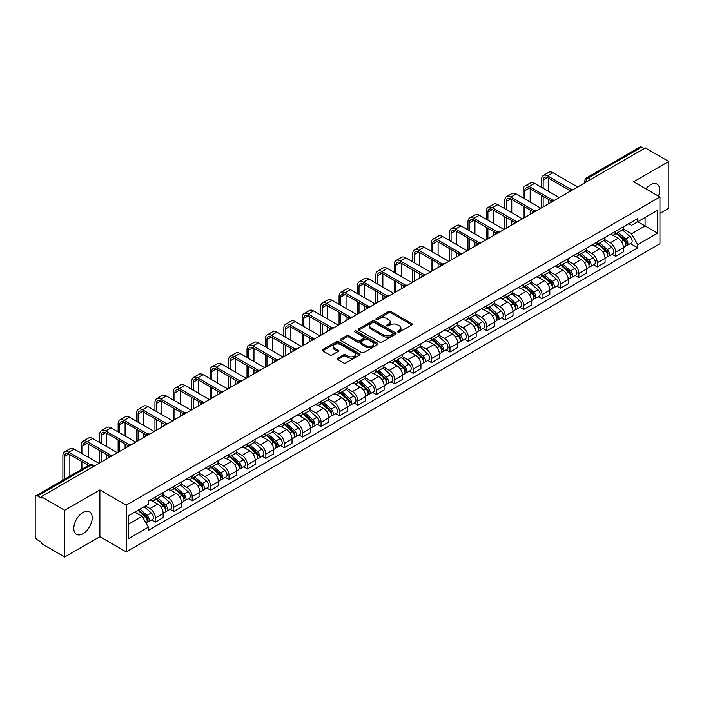 <?xml version="1.0" encoding="UTF-8"?>
<svg xmlns="http://www.w3.org/2000/svg" width="704" height="704" viewBox="0 0 704 704"><rect width="100%" height="100%" fill="white"/><g stroke="black" fill="none" stroke-linecap="round" stroke-linejoin="round"><path stroke-width="1.06" d="M397.83 331.998A1.144 0.66 0 0 0 399.45 331.998L411.761 324.896A1.637 0.942 0 0 0 412.245 324.227A1.637 0.942 0 0 0 411.761 323.558L390.905 311.511A1.637 0.942 0 0 0 388.59 311.511L376.279 318.622A1.144 0.66 0 0 0 375.945 319.088A1.144 0.66 0 0 0 376.279 319.554A1.144 0.66 0 0 0 377.898 319.554L379.491 318.639A5.245 3.027 0 0 1 386.91 318.639L388.652 319.642A5.245 3.027 0 0 1 390.183 321.781A5.245 3.027 0 0 1 388.652 323.919L387.059 324.843A1.144 0.66 0 0 0 386.716 325.31A1.144 0.66 0 0 0 387.059 325.776A1.144 0.66 0 0 0 388.678 325.776L390.271 324.861A5.245 3.027 0 0 1 397.681 324.861L399.423 325.864A5.245 3.027 0 0 1 400.954 328.002A5.245 3.027 0 0 1 399.423 330.141L397.83 331.065A1.144 0.66 0 0 0 397.496 331.531A1.144 0.66 0 0 0 397.83 331.998L397.83 331.065M83.002 533.694A13.024 7.515 120 0 0 91.511 522.218A13.024 7.515 120 0 0 89.514 511.782A13.024 7.515 120 0 0 83.002 512.433A13.024 7.515 120 0 0 74.501 523.899A13.024 7.515 120 0 0 76.49 534.336A13.024 7.515 120 0 0 83.002 533.694M658.478 196.134A13.024 7.515 120 0 0 657.017 184.14A13.024 7.515 120 0 0 650.505 184.782A13.024 7.515 120 0 0 645.902 188.874M337.726 358.204A1.637 0.942 0 0 0 337.251 358.873A1.637 0.942 0 0 0 337.726 359.542L343.578 362.921A1.637 0.942 0 0 0 345.893 362.921L359.568 355.027A1.637 0.942 0 0 0 360.052 354.358A1.637 0.942 0 0 0 359.568 353.69L338.712 341.651A1.637 0.942 0 0 0 336.398 341.651L322.722 349.545A1.637 0.942 0 0 0 322.247 350.214A1.637 0.942 0 0 0 322.722 350.882L329.789 354.957A1.637 0.942 0 0 0 332.112 354.957L337.964 351.578A1.637 0.942 0 0 0 338.439 350.909A1.637 0.942 0 0 0 337.964 350.24L334.453 348.216A4.382 2.534 0 0 1 333.168 346.43A4.382 2.534 0 0 1 335.878 344.089A4.382 2.534 0 0 1 340.657 344.643L354.385 352.572A4.382 2.534 0 0 1 355.67 354.358A4.382 2.534 0 0 1 352.959 356.69A4.382 2.534 0 0 1 348.181 356.145L345.893 354.825A1.637 0.942 0 0 0 343.578 354.825L337.726 358.204L337.726 359.542M126.201 505.138L99.88 489.94L64.706 510.25L41.219 496.69L645.313 147.919L668.8 161.48L633.626 181.79L659.947 196.979L126.201 505.138L126.201 551.883L659.947 243.734L659.947 196.979M379.614 342.118A1.637 0.942 0 0 0 381.929 342.118L395.604 334.224A1.637 0.942 0 0 0 396.079 333.555A1.637 0.942 0 0 0 395.604 332.886L374.748 320.848A1.637 0.942 0 0 0 372.425 320.848L358.758 328.742A1.637 0.942 0 0 0 358.274 329.41A1.637 0.942 0 0 0 358.758 330.079L379.614 342.118M355.221 332.244A1.144 0.66 0 0 1 356.382 332.411L356.382 331.047L377.582 343.288A1.637 0.942 0 0 1 378.066 343.957A1.637 0.942 0 0 1 377.582 344.626L363.915 352.519A1.637 0.942 0 0 1 361.592 352.519L340.745 340.481L340.745 339.143A1.637 0.942 0 0 0 340.261 339.812A1.637 0.942 0 0 0 340.745 340.481M340.745 339.143L346.588 335.764A1.637 0.942 0 0 1 348.911 335.764L357.368 340.648A1.637 0.942 0 0 0 359.682 340.648L363.563 338.404A1.637 0.942 0 0 0 364.047 337.735A1.637 0.942 0 0 0 363.563 337.066L354.763 331.98A1.144 0.66 0 0 1 354.42 331.514A1.144 0.66 0 0 1 355.133 330.906A1.144 0.66 0 0 1 356.382 331.047M64.706 510.25L64.706 556.996L41.219 543.435L41.219 542.071L37.558 539.959A3.335 1.927 -120 0 1 35.2 535.876L35.2 497.297A3.335 1.927 -120 0 1 35.895 495.774L89.364 464.904A3.335 1.927 60 0 1 91.027 465.071L37.558 495.942A3.335 1.927 -120 0 0 35.895 495.774M659.947 213.338L668.8 208.226L668.8 161.48M64.706 556.996L99.88 536.686L126.201 551.883M41.219 496.69L41.219 498.054L37.558 495.942M590.665 179.467L588.183 178.042A3.335 1.927 60 0 0 586.511 177.874L639.98 147.004A3.335 1.927 60 0 1 641.652 147.171L588.183 178.042A3.335 1.927 120 0 0 585.825 182.125L585.825 182.266M644.134 148.597L641.652 147.171M615.683 231.264A7.682 4.435 60 0 1 614.099 234.705L621.887 230.208A7.682 4.435 -120 0 0 623.471 226.767M604.63 239.527L610.254 242.774A7.682 4.435 60 0 1 615.683 252.182L623.471 247.685A7.682 4.435 -120 0 0 618.042 238.278L612.471 235.057M623.471 247.685L623.471 251.838L615.683 256.335L611.952 254.179M614.099 234.705A7.682 4.435 60 0 1 610.315 234.362M615.683 252.182L615.683 256.335M597.274 241.894A7.682 4.435 60 0 1 595.681 245.335L603.469 240.838A7.682 4.435 -120 0 0 605.062 237.398M593.534 264.81L597.274 266.966L605.062 262.469L605.062 258.315A7.682 4.435 -120 0 0 599.632 248.908L594.053 245.687M595.681 245.335A7.682 4.435 60 0 1 591.906 244.992M586.212 250.158L591.844 253.405A7.682 4.435 60 0 1 597.274 262.812L597.274 266.966M578.855 252.525A7.682 4.435 60 0 1 577.271 255.966L585.059 251.469A7.682 4.435 -120 0 0 586.652 248.028M575.124 275.44L578.855 277.596L586.652 273.099L586.652 268.946A7.682 4.435 -120 0 0 581.222 259.538L575.643 256.318M577.271 255.966A7.682 4.435 60 0 1 573.487 255.622M567.802 260.788L573.426 264.035A7.682 4.435 60 0 1 578.855 273.442L578.855 277.596M560.446 263.155A7.682 4.435 60 0 1 558.853 266.596L566.65 262.099A7.682 4.435 -120 0 0 568.234 258.658M556.714 286.07L560.446 288.226L568.234 283.73L568.234 279.576A7.682 4.435 -120 0 0 562.804 270.169L557.234 266.957M558.853 266.596A7.682 4.435 60 0 1 555.078 266.253M549.393 271.418L555.016 274.666A7.682 4.435 60 0 1 560.446 284.073L560.446 288.226M542.036 273.786A7.682 4.435 60 0 1 540.443 277.226L548.231 272.73A7.682 4.435 -120 0 0 549.824 269.289M538.296 296.701L542.036 298.857L549.824 294.36L549.824 290.206A7.682 4.435 -120 0 0 544.394 280.799L538.815 277.587M540.443 277.226A7.682 4.435 60 0 1 536.659 276.883M530.974 282.049L536.606 285.296A7.682 4.435 60 0 1 542.036 294.703L542.036 298.857M523.618 284.416A7.682 4.435 60 0 1 522.034 287.857L529.822 283.36A7.682 4.435 -120 0 0 531.406 279.919M519.886 307.331L523.618 309.496L531.406 304.99L531.406 300.837A7.682 4.435 -120 0 0 525.976 291.43L520.406 288.218M522.034 287.857A7.682 4.435 60 0 1 518.25 287.514M512.565 292.679L518.188 295.926A7.682 4.435 60 0 1 523.618 305.334L523.618 309.496M505.208 295.046A7.682 4.435 60 0 1 503.615 298.487L511.403 293.99A7.682 4.435 -120 0 0 512.996 290.55M501.468 317.97L505.208 320.126L512.996 315.621L512.996 311.467A7.682 4.435 -120 0 0 507.566 302.06L501.987 298.848M503.615 298.487A7.682 4.435 60 0 1 499.84 298.144M494.146 303.31L499.778 306.566A7.682 4.435 60 0 1 505.208 315.964L505.208 320.126M486.79 305.677A7.682 4.435 60 0 1 485.206 309.126L492.994 304.621A7.682 4.435 -120 0 0 494.586 301.18M483.058 328.601L486.79 330.757L494.586 326.26L494.586 322.098A7.682 4.435 -120 0 0 489.157 312.69L483.578 309.478M485.206 309.126A7.682 4.435 60 0 1 481.422 308.774M475.737 313.94L481.36 317.196A7.682 4.435 60 0 1 486.79 326.594L486.79 330.757M468.38 316.307A7.682 4.435 60 0 1 466.787 319.757L474.584 315.251A7.682 4.435 -120 0 0 476.168 311.81M464.649 339.231L468.38 341.387L476.168 336.89L476.168 332.728A7.682 4.435 -120 0 0 470.738 323.33L465.168 320.109M466.787 319.757A7.682 4.435 60 0 1 463.012 319.405M457.327 324.57L462.95 327.826A7.682 4.435 60 0 1 468.38 337.225L468.38 341.387M449.97 326.938A7.682 4.435 60 0 1 448.378 330.387L456.166 325.89A7.682 4.435 -120 0 0 457.758 322.441M446.23 349.862L449.97 352.018L457.758 347.521L457.758 343.358A7.682 4.435 -120 0 0 452.329 333.96L446.75 330.739M448.378 330.387A7.682 4.435 60 0 1 444.594 330.035M438.909 335.21L444.541 338.457A7.682 4.435 60 0 1 449.97 347.855L449.97 352.018M431.552 337.568A7.682 4.435 60 0 1 429.968 341.018L437.756 336.521A7.682 4.435 -120 0 0 439.34 333.071M427.821 360.492L431.552 362.648L439.34 358.151L439.34 353.989A7.682 4.435 -120 0 0 433.91 344.59L428.34 341.37M429.968 341.018A7.682 4.435 60 0 1 426.184 340.666M420.499 345.84L426.122 349.087A7.682 4.435 60 0 1 431.552 358.486L431.552 362.648M413.142 348.198A7.682 4.435 60 0 1 411.55 351.648L419.338 347.151A7.682 4.435 -120 0 0 420.93 343.702M409.402 371.122L413.142 373.278L420.93 368.782L420.93 364.619A7.682 4.435 -120 0 0 415.501 355.221L409.922 352M411.55 351.648A7.682 4.435 60 0 1 407.774 351.296M402.081 356.47L407.713 359.718A7.682 4.435 60 0 1 413.142 369.116L413.142 373.278M394.724 358.829A7.682 4.435 60 0 1 393.14 362.278L400.928 357.782A7.682 4.435 -120 0 0 402.521 354.332M390.993 381.753L394.724 383.909L402.521 379.412L402.521 375.25A7.682 4.435 -120 0 0 397.091 365.851L391.512 362.63M393.14 362.278A7.682 4.435 60 0 1 389.356 361.926M383.671 367.101L389.294 370.348A7.682 4.435 60 0 1 394.724 379.746L394.724 383.909M376.314 369.459A7.682 4.435 60 0 1 374.722 372.909L382.518 368.412A7.682 4.435 -120 0 0 384.102 364.962M372.583 392.383L376.314 394.539L384.102 390.042L384.102 385.88A7.682 4.435 -120 0 0 378.673 376.482L373.102 373.261M374.722 372.909A7.682 4.435 60 0 1 370.946 372.557M365.262 377.731L370.885 380.978A7.682 4.435 60 0 1 376.314 390.377L376.314 394.539M357.905 380.09A7.682 4.435 60 0 1 356.312 383.539L364.1 379.042A7.682 4.435 -120 0 0 365.693 375.593M354.165 403.014L357.905 405.17L365.693 400.673L365.693 396.51A7.682 4.435 -120 0 0 360.263 387.112L354.684 383.891M356.312 383.539A7.682 4.435 60 0 1 352.528 383.187M346.843 388.362L352.475 391.609A7.682 4.435 60 0 1 357.905 401.007L357.905 405.17M339.486 390.72A7.682 4.435 60 0 1 337.902 394.17L345.69 389.673A7.682 4.435 -120 0 0 347.274 386.223M335.755 413.644L339.486 415.8L347.274 411.303L347.274 407.141A7.682 4.435 -120 0 0 341.845 397.742L336.274 394.522M337.902 394.17A7.682 4.435 60 0 1 334.118 393.818M328.434 398.992L334.057 402.239A7.682 4.435 60 0 1 339.486 411.646L339.486 415.8M321.077 401.35A7.682 4.435 60 0 1 319.484 404.8L327.272 400.303A7.682 4.435 -120 0 0 328.865 396.854M317.337 424.274L321.077 426.43L328.865 421.934L328.865 417.771A7.682 4.435 -120 0 0 323.435 408.373L317.856 405.152M319.484 404.8A7.682 4.435 60 0 1 315.709 404.448M310.015 409.622L315.647 412.87A7.682 4.435 60 0 1 321.077 422.277L321.077 426.43M302.658 411.981A7.682 4.435 60 0 1 301.074 415.43L308.862 410.934A7.682 4.435 -120 0 0 310.455 407.484M298.927 434.905L302.658 437.061L310.455 432.564L310.455 428.402A7.682 4.435 -120 0 0 305.026 419.003L299.446 415.782M301.074 415.43A7.682 4.435 60 0 1 297.29 415.087M291.606 420.253L297.229 423.5A7.682 4.435 60 0 1 302.658 432.907L302.658 437.061M284.249 422.611A7.682 4.435 60 0 1 282.656 426.061L290.453 421.564A7.682 4.435 -120 0 0 292.037 418.114M280.518 445.535L284.249 447.691L292.037 443.194L292.037 439.041A7.682 4.435 -120 0 0 286.607 429.634L281.037 426.413M282.656 426.061A7.682 4.435 60 0 1 278.881 425.718M273.196 430.883L278.819 434.13A7.682 4.435 60 0 1 284.249 443.538L284.249 447.691M265.839 433.242A7.682 4.435 60 0 1 264.246 436.691L272.034 432.194A7.682 4.435 -120 0 0 273.627 428.745M262.099 456.166L265.839 458.322L273.627 453.825L273.627 449.671A7.682 4.435 -120 0 0 268.198 440.264L262.618 437.043M264.246 436.691A7.682 4.435 60 0 1 260.462 436.348M254.778 441.514L260.41 444.761A7.682 4.435 60 0 1 265.839 454.168L265.839 458.322M247.421 443.872A7.682 4.435 60 0 1 245.837 447.322L253.625 442.825A7.682 4.435 -120 0 0 255.209 439.375M243.69 466.796L247.421 468.952L255.209 464.455L255.209 460.302A7.682 4.435 -120 0 0 249.788 450.894L244.209 447.674M245.837 447.322A7.682 4.435 60 0 1 242.053 446.978M236.368 452.144L241.991 455.391A7.682 4.435 60 0 1 247.421 464.798L247.421 468.952M229.011 454.502A7.682 4.435 60 0 1 227.418 457.952L235.206 453.455A7.682 4.435 -120 0 0 236.799 450.006M225.271 477.426L229.011 479.582L236.799 475.086L236.799 470.932A7.682 4.435 -120 0 0 231.37 461.525L225.79 458.304M227.418 457.952A7.682 4.435 60 0 1 223.643 457.609M217.95 462.774L223.582 466.022A7.682 4.435 60 0 1 229.011 475.429L229.011 479.582M210.593 465.133A7.682 4.435 60 0 1 209.009 468.582L216.797 464.086A7.682 4.435 -120 0 0 218.39 460.636M206.862 488.057L210.593 490.213L218.39 485.716L218.39 481.562A7.682 4.435 -120 0 0 212.96 472.155L207.381 468.934M209.009 468.582A7.682 4.435 60 0 1 205.225 468.239M199.54 473.405L205.163 476.652A7.682 4.435 60 0 1 210.593 486.059L210.593 490.213M192.183 475.763A7.682 4.435 60 0 1 190.59 479.213L198.387 474.716A7.682 4.435 -120 0 0 199.971 471.266M188.452 498.687L192.183 500.843L199.971 496.346L199.971 492.193A7.682 4.435 -120 0 0 194.542 482.786L188.971 479.565M190.59 479.213A7.682 4.435 60 0 1 186.815 478.87M181.13 484.035L186.754 487.282A7.682 4.435 60 0 1 192.183 496.69L192.183 500.843M173.774 486.394A7.682 4.435 60 0 1 172.181 489.843L179.969 485.346A7.682 4.435 -120 0 0 181.562 481.897M170.034 509.318L173.774 511.474L181.562 506.977L181.562 502.823A7.682 4.435 -120 0 0 176.132 493.416L170.553 490.195M172.181 489.843A7.682 4.435 60 0 1 168.397 489.5M162.712 494.666L168.344 497.913A7.682 4.435 60 0 1 173.774 507.32L173.774 511.474M155.355 497.024A7.682 4.435 60 0 1 153.771 500.474L161.559 495.977A7.682 4.435 -120 0 0 163.143 492.527M151.624 519.948L155.355 522.104L163.143 517.607L163.143 513.454A7.682 4.435 -120 0 0 157.722 504.046L152.143 500.826M153.771 500.474A7.682 4.435 60 0 1 149.987 500.13M145.446 505.956L149.926 508.543A7.682 4.435 60 0 1 155.355 517.95L155.355 522.104M628.725 223.731L631.506 225.333L657.589 210.267L645.075 217.492L645.075 225.949L631.506 233.781L623.04 228.897M128.568 524.154L142.138 516.314L148.394 527.146L128.568 538.595L128.568 515.698L148.394 504.249L148.394 501.046L637.754 218.513L637.754 221.716L657.589 233.165L637.754 244.614L631.506 233.781M657.589 210.267L657.589 233.165M148.394 527.146L148.394 530.35L637.754 247.817L637.754 244.614M99.88 489.94L99.88 536.686M142.138 516.314L134.816 512.09M630.362 243.549L637.754 247.817M398.288 332.165L399.423 331.505A5.245 3.027 0 0 0 400.954 329.366L400.954 328.002M390.183 321.781L390.183 323.145A5.245 3.027 0 0 1 388.652 325.283L387.517 325.943M411.761 323.558L411.761 324.896L390.905 312.875A1.637 0.942 0 0 0 388.59 312.875L376.737 319.722M395.578 334.233L374.748 322.212A1.637 0.942 0 0 0 372.425 322.212L358.776 330.088L358.758 328.742M392.7 334.022A1.144 0.66 0 0 0 393.043 333.555A1.144 0.66 0 0 0 392.7 333.089L374.396 322.52A1.144 0.66 0 0 0 372.777 322.52L371.096 323.488A5.245 3.027 0 0 0 369.556 325.626A5.245 3.027 0 0 0 371.096 327.765L383.61 334.99A5.245 3.027 0 0 0 391.019 334.99L392.7 334.022L392.7 335.386A1.144 0.66 0 0 0 393.043 334.919L393.043 333.555M369.556 325.626L369.556 326.99A5.245 3.027 0 0 0 371.096 329.129L371.096 327.765M392.7 335.386L391.019 336.354A5.245 3.027 0 0 1 383.61 336.354L371.096 329.129M340.762 340.49L346.588 337.128L346.588 335.764M364.047 337.735L364.047 339.099A1.637 0.942 0 0 1 363.563 339.768L359.682 342.003A1.637 0.942 0 0 1 357.368 342.003L348.911 337.128A1.637 0.942 0 0 0 346.588 337.128M356.382 332.411L377.564 344.634M366.142 345.708A4.382 2.534 0 0 0 370.92 346.262A4.382 2.534 0 0 0 373.622 343.922A4.382 2.534 0 0 0 372.346 342.135L367.506 339.337A1.637 0.942 0 0 0 365.191 339.337L361.302 341.581A1.637 0.942 0 0 0 360.826 342.25A1.637 0.942 0 0 0 361.302 342.918L366.142 345.708L366.142 347.072A4.382 2.534 0 0 0 370.92 347.626A4.382 2.534 0 0 0 373.622 345.286L373.622 343.922M360.826 342.25L360.826 343.614A1.637 0.942 0 0 0 361.302 344.282L361.302 342.918M366.142 347.072L361.302 344.282M355.67 354.358L355.67 355.722A4.382 2.534 0 0 1 352.959 358.054A4.382 2.534 0 0 1 348.181 357.509L345.893 356.189A1.637 0.942 0 0 0 343.578 356.189L337.753 359.55M333.168 346.43L333.168 347.794A4.382 2.534 0 0 0 334.453 349.58L334.453 348.216M337.938 351.595L334.453 349.58M359.568 353.69L359.568 355.027L338.712 343.015A1.637 0.942 0 0 0 336.398 343.015L322.749 350.891L322.722 349.545M616.22 233.482L623.718 240.178A4.171 2.411 60 0 1 625.029 246.629L623.471 247.526M616.414 233.658L619.951 235.699M616.977 233.042L625.319 240.495A2.006 1.153 60 0 1 625.953 243.593A2.006 1.153 60 0 1 625.768 243.663M618.226 232.32L625.724 239.017A4.171 2.411 60 0 1 627.035 245.467A4.171 2.411 60 0 1 625.777 245.608M622.406 229.812L629.974 236.562A4.171 2.411 60 0 1 631.286 243.021L627.035 245.467M543.154 188.294L543.154 180.189A6.257 3.617 60 0 1 544.447 177.32A6.257 3.617 60 0 1 547.58 177.628L569.747 190.423M577.676 186.965L553.01 172.726A8.43 4.866 -120 0 0 548.794 172.304L543.365 175.437A8.43 4.866 -120 0 0 541.622 179.3L541.622 187.405M571.27 189.534L547.58 175.859A8.43 4.866 -120 0 0 543.365 175.437M541.622 195.448L541.622 207.786M543.154 206.897L543.154 196.337M548.583 203.764L548.583 199.47M548.583 191.426L548.583 178.209M597.802 244.112L605.308 250.809A4.171 2.411 60 0 1 606.619 257.259L605.062 258.157M598.004 244.288L601.533 246.33M598.558 243.672L606.91 251.126A2.006 1.153 60 0 1 607.543 254.223A2.006 1.153 60 0 1 607.358 254.294M599.808 242.95L607.314 249.647A4.171 2.411 60 0 1 608.626 256.106A4.171 2.411 60 0 1 607.367 256.238M603.997 240.442L611.565 247.192A4.171 2.411 60 0 1 612.876 253.651L608.626 256.106M579.392 254.742L586.898 261.439A4.171 2.411 60 0 1 588.201 267.89L586.643 268.787M579.594 254.918L583.123 256.96M580.149 254.302L588.5 261.756A2.006 1.153 60 0 1 589.125 264.854A2.006 1.153 60 0 1 588.94 264.924M581.398 253.581L588.905 260.278A4.171 2.411 60 0 1 590.207 266.737A4.171 2.411 60 0 1 588.949 266.869M585.578 251.073L593.146 257.822A4.171 2.411 60 0 1 594.458 264.282L590.207 266.737M524.744 198.924L524.744 190.819A6.257 3.617 60 0 1 526.038 187.95A6.257 3.617 60 0 1 529.17 188.258L551.329 201.054M559.266 197.595L534.6 183.357A8.43 4.866 -120 0 0 530.385 182.934L524.955 186.067A8.43 4.866 -120 0 0 523.204 189.93L523.204 198.035M552.851 200.165L529.17 186.49A8.43 4.866 -120 0 0 524.955 186.067M523.204 206.078L523.204 218.416M524.744 217.527L524.744 206.967M530.174 214.394L530.174 210.1M530.174 202.057L530.174 188.839M506.326 209.554L506.326 201.45A6.257 3.617 60 0 1 507.628 198.581A6.257 3.617 60 0 1 510.752 198.889L532.919 211.684M540.848 208.226L516.182 193.987A8.43 4.866 -120 0 0 511.966 193.565L506.537 196.698A8.43 4.866 -120 0 0 504.794 200.561L504.794 208.674M534.442 210.795L510.752 197.12A8.43 4.866 -120 0 0 506.537 196.698M504.794 216.709L504.794 229.046M506.326 228.158L506.326 217.598M511.755 225.025L511.755 220.73M511.755 212.687L511.755 199.47M560.982 265.373L568.48 272.07A4.171 2.411 60 0 1 569.791 278.52L568.234 279.418M561.176 265.549L564.705 267.59M561.739 264.933L570.082 272.386A2.006 1.153 60 0 1 570.715 275.484A2.006 1.153 60 0 1 570.53 275.554M562.989 264.211L570.486 270.908A4.171 2.411 60 0 1 571.798 277.367A4.171 2.411 60 0 1 570.539 277.499M567.169 261.703L574.737 268.462A4.171 2.411 60 0 1 576.048 274.912L571.798 277.367M542.564 276.003L550.07 282.7A4.171 2.411 60 0 1 551.382 289.15L549.824 290.048M542.766 276.179L546.295 278.221M543.321 275.563L551.672 283.017A2.006 1.153 60 0 1 552.297 286.114A2.006 1.153 60 0 1 552.121 286.185M544.57 274.85L552.077 281.538A4.171 2.411 60 0 1 553.388 287.998A4.171 2.411 60 0 1 552.121 288.13M548.759 272.334L556.327 279.092A4.171 2.411 60 0 1 557.638 285.542L553.388 287.998M524.154 286.634L531.652 293.33A4.171 2.411 60 0 1 532.963 299.781L531.406 300.678M524.348 286.81L527.886 288.851M524.911 286.202L533.254 293.647A2.006 1.153 60 0 1 533.887 296.745A2.006 1.153 60 0 1 533.702 296.815M526.161 285.481L533.658 292.169A4.171 2.411 60 0 1 534.97 298.628A4.171 2.411 60 0 1 533.711 298.76M530.341 282.964L537.909 289.722A4.171 2.411 60 0 1 539.22 296.173L534.97 298.628M487.916 220.185L487.916 212.08A6.257 3.617 60 0 1 489.21 209.211A6.257 3.617 60 0 1 492.342 209.519L514.501 222.314M522.438 218.856L497.772 204.618A8.43 4.866 -120 0 0 493.557 204.195L488.127 207.337A8.43 4.866 -120 0 0 486.376 211.191L486.376 219.305M516.032 221.426L492.342 207.75A8.43 4.866 -120 0 0 488.127 207.337M486.376 227.339L486.376 239.677M487.916 238.788L487.916 228.228M493.346 235.655L493.346 231.361M493.346 223.318L493.346 210.1M469.498 230.815L469.498 222.71A6.257 3.617 60 0 1 470.8 219.842A6.257 3.617 60 0 1 473.924 220.15L496.091 232.945M504.029 229.486L479.354 215.248A8.43 4.866 -120 0 0 475.138 214.826L469.709 217.967A8.43 4.866 -120 0 0 467.966 221.822L467.966 229.935M497.614 232.056L473.924 218.381A8.43 4.866 -120 0 0 469.709 217.967M467.966 237.97L467.966 250.307M469.498 249.418L469.498 238.858M474.927 246.286L474.927 241.991M474.927 233.948L474.927 220.73M451.088 241.446L451.088 233.341A6.257 3.617 60 0 1 452.382 230.472A6.257 3.617 60 0 1 455.514 230.78L477.682 243.575M485.61 240.117L460.944 225.878A8.43 4.866 -120 0 0 456.729 225.456L451.299 228.598A8.43 4.866 -120 0 0 449.557 232.452L449.557 240.566M479.204 242.686L455.514 229.011A8.43 4.866 -120 0 0 451.299 228.598M449.557 248.6L449.557 260.938M451.088 260.049L451.088 249.489M456.518 256.916L456.518 252.622M456.518 244.578L456.518 231.361M505.736 297.264L513.242 303.961A4.171 2.411 60 0 1 514.554 310.411L512.996 311.309M505.938 297.44L509.467 299.482M506.493 296.833L514.844 304.278A2.006 1.153 60 0 1 515.478 307.375A2.006 1.153 60 0 1 515.293 307.446M507.742 296.111L515.249 302.799A4.171 2.411 60 0 1 516.56 309.258A4.171 2.411 60 0 1 515.302 309.39M511.931 293.594L519.499 300.353A4.171 2.411 60 0 1 520.81 306.803L516.56 309.258M432.678 252.076L432.678 243.971A6.257 3.617 60 0 1 433.972 241.102A6.257 3.617 60 0 1 437.105 241.41L459.263 254.206M467.201 250.747L442.534 236.509A8.43 4.866 -120 0 0 438.319 236.086L432.89 239.228A8.43 4.866 -120 0 0 431.138 243.082L431.138 251.196M460.786 253.317L437.105 239.642A8.43 4.866 -120 0 0 432.89 239.228M431.138 259.23L431.138 271.568M432.678 270.679L432.678 260.119M438.108 267.546L438.108 263.252M438.108 255.218L438.108 241.991M487.326 307.894L494.833 314.591A4.171 2.411 60 0 1 496.135 321.042L494.578 321.948M487.529 308.07L491.058 310.112M488.083 307.463L496.434 314.908A2.006 1.153 60 0 1 497.059 318.006A2.006 1.153 60 0 1 496.874 318.076M489.333 306.742L496.839 313.43A4.171 2.411 60 0 1 498.142 319.889A4.171 2.411 60 0 1 496.883 320.021M493.513 304.225L501.081 310.983A4.171 2.411 60 0 1 502.392 317.434L498.142 319.889M414.26 262.706L414.26 254.602A6.257 3.617 60 0 1 415.562 251.733A6.257 3.617 60 0 1 418.686 252.041L440.854 264.836M448.782 261.378L424.116 247.139A8.43 4.866 -120 0 0 419.901 246.717L414.471 249.858A8.43 4.866 -120 0 0 412.729 253.713L412.729 261.826M442.376 263.947L418.686 250.272A8.43 4.866 -120 0 0 414.471 249.858M412.729 269.861L412.729 282.198M414.26 281.31L414.26 270.75M419.69 278.177L419.69 273.882M419.69 265.848L419.69 252.622M468.917 318.525L476.414 325.222A4.171 2.411 60 0 1 477.726 331.672L476.168 332.578M469.11 318.701L472.639 320.742M469.674 318.094L478.016 325.538A2.006 1.153 60 0 1 478.65 328.636A2.006 1.153 60 0 1 478.465 328.706M470.923 317.372L478.421 324.06A4.171 2.411 60 0 1 479.732 330.519A4.171 2.411 60 0 1 478.474 330.651M475.103 314.855L482.671 321.614A4.171 2.411 60 0 1 483.982 328.064L479.732 330.519M395.85 273.337L395.85 265.232A6.257 3.617 60 0 1 397.144 262.363A6.257 3.617 60 0 1 400.277 262.671L422.435 275.475M430.373 272.008L405.706 257.77A8.43 4.866 -120 0 0 401.491 257.347L396.062 260.489A8.43 4.866 -120 0 0 394.31 264.343L394.31 272.457M423.966 274.578L400.277 260.902A8.43 4.866 -120 0 0 396.062 260.489M394.31 280.491L394.31 292.829M395.85 291.94L395.85 281.38M401.28 288.807L401.28 284.513M401.28 276.478L401.28 263.252M450.498 329.155L458.005 335.852A4.171 2.411 60 0 1 459.316 342.302L457.758 343.209M450.701 329.331L454.23 331.373M451.255 328.724L459.606 336.169A2.006 1.153 60 0 1 460.231 339.266A2.006 1.153 60 0 1 460.055 339.337M452.505 328.002L460.011 334.699A4.171 2.411 60 0 1 461.322 341.15A4.171 2.411 60 0 1 460.055 341.282M456.694 325.486L464.262 332.244A4.171 2.411 60 0 1 465.573 338.694L461.322 341.15M377.432 283.967L377.432 275.862A6.257 3.617 60 0 1 378.734 272.994A6.257 3.617 60 0 1 381.858 273.31L404.026 286.106M411.963 282.638L387.288 268.4A8.43 4.866 -120 0 0 383.073 267.986L377.643 271.119A8.43 4.866 -120 0 0 375.901 274.974L375.901 283.087M405.548 285.208L381.858 271.533A8.43 4.866 -120 0 0 377.643 271.119M375.901 291.13L375.901 303.459M377.432 302.57L377.432 292.01M382.862 299.438L382.862 295.143M382.862 287.109L382.862 273.882M432.089 339.786L439.586 346.482A4.171 2.411 60 0 1 440.898 352.933L439.34 353.839M432.282 339.97L435.82 342.003M432.846 339.354L441.197 346.799A2.006 1.153 60 0 1 441.822 349.897A2.006 1.153 60 0 1 441.637 349.976M434.095 338.633L441.593 345.33A4.171 2.411 60 0 1 442.904 351.78A4.171 2.411 60 0 1 441.646 351.912M438.275 336.116L445.843 342.874A4.171 2.411 60 0 1 447.154 349.325L442.904 351.78M359.022 294.598L359.022 286.493A6.257 3.617 60 0 1 360.316 283.624A6.257 3.617 60 0 1 363.449 283.941L385.616 296.736M393.545 293.269L368.878 279.03A8.43 4.866 -120 0 0 364.663 278.617L359.234 281.75A8.43 4.866 -120 0 0 357.491 285.604L357.491 293.718M387.138 295.838L363.449 282.163A8.43 4.866 -120 0 0 359.234 281.75M357.491 301.761L357.491 314.09M359.022 313.21L359.022 302.641M364.452 310.068L364.452 305.774M364.452 297.739L364.452 284.513M413.67 350.416L421.177 357.113A4.171 2.411 60 0 1 422.488 363.572L420.93 364.47M413.873 350.601L417.402 352.634M414.427 349.985L422.778 357.43A2.006 1.153 60 0 1 423.412 360.527A2.006 1.153 60 0 1 423.227 360.606M415.677 349.263L423.183 355.96A4.171 2.411 60 0 1 424.494 362.41A4.171 2.411 60 0 1 423.236 362.542M419.866 346.746L427.434 353.505A4.171 2.411 60 0 1 428.745 359.955L424.494 362.41M340.613 305.228L340.613 297.123A6.257 3.617 60 0 1 341.906 294.254A6.257 3.617 60 0 1 345.039 294.571L367.198 307.366M375.135 303.899L350.469 289.661A8.43 4.866 -120 0 0 346.254 289.247L340.824 292.38A8.43 4.866 -120 0 0 339.073 296.234L339.073 304.348M368.72 306.469L345.039 292.794A8.43 4.866 -120 0 0 340.824 292.38M339.073 312.391L339.073 324.72M340.613 323.84L340.613 313.271M346.042 320.698L346.042 316.404M346.042 308.37L346.042 295.143M395.261 361.046L402.767 367.743A4.171 2.411 60 0 1 404.07 374.202L402.512 375.1M395.463 361.231L398.992 363.264M396.018 360.615L404.369 368.06A2.006 1.153 60 0 1 404.994 371.158A2.006 1.153 60 0 1 404.809 371.237M397.267 359.894L404.774 366.59A4.171 2.411 60 0 1 406.076 373.041A4.171 2.411 60 0 1 404.818 373.173M401.447 357.377L409.015 364.135A4.171 2.411 60 0 1 410.326 370.586L406.076 373.041M322.194 315.867L322.194 307.754A6.257 3.617 60 0 1 323.497 304.885A6.257 3.617 60 0 1 326.621 305.202L348.788 317.997M356.726 314.538L332.05 300.291A8.43 4.866 -120 0 0 327.835 299.878L322.406 303.01A8.43 4.866 -120 0 0 320.663 306.865L320.663 314.978M350.31 317.099L326.621 303.424A8.43 4.866 -120 0 0 322.406 303.01M320.663 323.022L320.663 335.35M322.194 334.47L322.194 323.902M327.624 331.329L327.624 327.043M327.624 319L327.624 305.774M376.851 371.677L384.349 378.374A4.171 2.411 60 0 1 385.66 384.833L384.102 385.73M377.045 371.862L380.574 373.894M377.608 371.246L385.95 378.69A2.006 1.153 60 0 1 386.584 381.788A2.006 1.153 60 0 1 386.399 381.867M378.858 370.524L386.355 377.221A4.171 2.411 60 0 1 387.666 383.671A4.171 2.411 60 0 1 386.408 383.803M383.038 368.007L390.606 374.766A4.171 2.411 60 0 1 391.917 381.216L387.666 383.671M303.785 326.498L303.785 318.384A6.257 3.617 60 0 1 305.078 315.515A6.257 3.617 60 0 1 308.211 315.832L330.37 328.627M338.307 325.169L313.641 310.922A8.43 4.866 -120 0 0 309.426 310.508L303.996 313.641A8.43 4.866 -120 0 0 302.245 317.495L302.245 325.609M331.901 327.73L308.211 314.054A8.43 4.866 -120 0 0 303.996 313.641M302.245 333.652L302.245 345.981M303.785 345.101L303.785 334.532M309.214 341.959L309.214 337.674M309.214 329.63L309.214 316.404M358.433 382.316L365.939 389.004A4.171 2.411 60 0 1 367.25 395.463L365.693 396.361M358.635 382.492L362.164 384.525M359.19 381.876L367.541 389.321A2.006 1.153 60 0 1 368.166 392.418A2.006 1.153 60 0 1 367.99 392.498M360.439 381.154L367.946 387.851A4.171 2.411 60 0 1 369.257 394.302A4.171 2.411 60 0 1 367.99 394.434M364.628 378.638L372.196 385.396A4.171 2.411 60 0 1 373.507 391.846L369.257 394.302M285.366 337.128L285.366 329.014A6.257 3.617 60 0 1 286.669 326.146A6.257 3.617 60 0 1 289.793 326.462L311.96 339.258M319.898 335.799L295.222 321.552A8.43 4.866 -120 0 0 291.007 321.138L285.578 324.271A8.43 4.866 -120 0 0 283.835 328.126L283.835 336.239M313.482 338.36L289.793 324.685A8.43 4.866 -120 0 0 285.578 324.271M283.835 344.282L283.835 356.611M285.366 355.731L285.366 345.162M290.796 352.59L290.796 348.304M290.796 340.261L290.796 327.043M340.023 392.946L347.521 399.634A4.171 2.411 60 0 1 348.832 406.094L347.274 406.991M340.217 393.122L343.754 395.155M340.78 392.506L349.131 399.951A2.006 1.153 60 0 1 349.756 403.049A2.006 1.153 60 0 1 349.571 403.128M342.03 391.785L349.527 398.482A4.171 2.411 60 0 1 350.838 404.932A4.171 2.411 60 0 1 349.58 405.064M346.21 389.268L353.778 396.026A4.171 2.411 60 0 1 355.089 402.477L350.838 404.932M266.957 347.758L266.957 339.645A6.257 3.617 60 0 1 268.25 336.785A6.257 3.617 60 0 1 271.383 337.093L293.55 349.888M301.479 346.43L276.813 332.182A8.43 4.866 -120 0 0 272.598 331.769L267.168 334.902A8.43 4.866 -120 0 0 265.426 338.756L265.426 346.87M295.073 348.99L271.383 335.315A8.43 4.866 -120 0 0 267.168 334.902M265.426 354.913L265.426 367.242M266.957 366.362L266.957 355.793M272.386 363.22L272.386 358.934M272.386 350.891L272.386 337.674M321.605 403.577L329.111 410.265A4.171 2.411 60 0 1 330.422 416.724L328.865 417.622M321.807 403.753L325.336 405.786M322.362 403.137L330.713 410.59A2.006 1.153 60 0 1 331.346 413.679A2.006 1.153 60 0 1 331.162 413.758M323.611 402.415L331.118 409.112A4.171 2.411 60 0 1 332.429 415.562A4.171 2.411 60 0 1 331.17 415.694M327.8 399.907L335.368 406.657A4.171 2.411 60 0 1 336.679 413.107L332.429 415.562M248.547 358.389L248.547 350.275A6.257 3.617 60 0 1 249.841 347.415A6.257 3.617 60 0 1 252.974 347.723L275.132 360.518M283.07 357.06L258.403 342.813A8.43 4.866 -120 0 0 254.188 342.399L248.758 345.532A8.43 4.866 -120 0 0 247.007 349.395L247.007 357.5M276.654 359.621L252.974 345.946A8.43 4.866 -120 0 0 248.758 345.532M247.007 365.543L247.007 377.872M248.547 376.992L248.547 366.423M253.977 373.859L253.977 369.565M253.977 361.522L253.977 348.304M303.195 414.207L310.702 420.895A4.171 2.411 60 0 1 312.004 427.354L310.455 428.252M303.398 414.383L306.926 416.416M303.952 413.767L312.303 421.221A2.006 1.153 60 0 1 312.928 424.318A2.006 1.153 60 0 1 312.743 424.389M305.202 413.046L312.708 419.742A4.171 2.411 60 0 1 314.01 426.193A4.171 2.411 60 0 1 312.752 426.325M309.382 410.538L316.95 417.287A4.171 2.411 60 0 1 318.261 423.738L314.01 426.193M230.129 369.019L230.129 360.906A6.257 3.617 60 0 1 231.431 358.046A6.257 3.617 60 0 1 234.555 358.354L256.722 371.149M264.66 367.69L239.985 353.443A8.43 4.866 -120 0 0 235.77 353.03L230.34 356.162A8.43 4.866 -120 0 0 228.598 360.026L228.598 368.13M258.245 370.251L234.555 356.576A8.43 4.866 -120 0 0 230.34 356.162M228.598 376.174L228.598 388.502M230.129 387.622L230.129 377.054M235.558 384.49L235.558 380.195M235.558 372.152L235.558 358.934M284.786 424.838L292.283 431.526A4.171 2.411 60 0 1 293.594 437.985L292.037 438.882M284.979 425.014L288.508 427.055M285.542 424.398L293.885 431.851A2.006 1.153 60 0 1 294.518 434.949A2.006 1.153 60 0 1 294.334 435.019M286.792 423.676L294.29 430.373A4.171 2.411 60 0 1 295.601 436.823A4.171 2.411 60 0 1 294.342 436.955M290.972 421.168L298.54 427.918A4.171 2.411 60 0 1 299.851 434.368L295.601 436.823M211.719 379.65L211.719 371.536A6.257 3.617 60 0 1 213.013 368.676A6.257 3.617 60 0 1 216.146 368.984L238.304 381.779M246.242 378.321L221.575 364.074A8.43 4.866 -120 0 0 217.36 363.66L211.93 366.793A8.43 4.866 -120 0 0 210.188 370.656L210.188 378.761M239.835 380.89L216.146 367.206A8.43 4.866 -120 0 0 211.93 366.793M210.188 386.804L210.188 399.133M211.719 398.253L211.719 387.693M217.149 395.12L217.149 390.826M217.149 382.782L217.149 369.565M266.367 435.468L273.874 442.165A4.171 2.411 60 0 1 275.185 448.615L273.627 449.513M266.57 435.644L270.098 437.686M267.124 435.028L275.475 442.482A2.006 1.153 60 0 1 276.1 445.579A2.006 1.153 60 0 1 275.924 445.65M268.374 434.306L275.88 441.003A4.171 2.411 60 0 1 277.191 447.454A4.171 2.411 60 0 1 275.924 447.586M272.562 431.798L280.13 438.548A4.171 2.411 60 0 1 281.442 444.998L277.191 447.454M193.301 390.28L193.301 382.166A6.257 3.617 60 0 1 194.603 379.306A6.257 3.617 60 0 1 197.727 379.614L219.894 392.41M227.832 388.951L203.157 374.704A8.43 4.866 -120 0 0 198.942 374.29L193.512 377.423A8.43 4.866 -120 0 0 191.77 381.286L191.77 389.391M221.417 391.521L197.727 377.846A8.43 4.866 -120 0 0 193.512 377.423M191.77 397.434L191.77 409.763M193.301 408.883L193.301 398.323M198.73 405.75L198.73 401.456M198.73 393.413L198.73 380.195M247.958 446.098L255.455 452.795A4.171 2.411 60 0 1 256.766 459.246L255.209 460.143M248.151 446.274L251.689 448.316M248.714 445.658L257.066 453.112A2.006 1.153 60 0 1 257.69 456.21A2.006 1.153 60 0 1 257.506 456.28M249.964 444.937L257.462 451.634A4.171 2.411 60 0 1 258.773 458.084A4.171 2.411 60 0 1 257.514 458.216M254.144 442.429L261.712 449.178A4.171 2.411 60 0 1 263.023 455.629L258.773 458.084M174.891 400.91L174.891 392.797A6.257 3.617 60 0 1 176.185 389.937A6.257 3.617 60 0 1 179.318 390.245L201.485 403.04M209.414 399.582L184.747 385.334A8.43 4.866 -120 0 0 180.532 384.921L175.102 388.054A8.43 4.866 -120 0 0 173.36 391.917L173.36 400.022M203.007 402.151L179.318 388.476A8.43 4.866 -120 0 0 175.102 388.054M173.36 408.065L173.36 420.402M174.891 419.514L174.891 408.954M180.321 416.381L180.321 412.086M180.321 404.043L180.321 390.826M229.539 456.729L237.046 463.426A4.171 2.411 60 0 1 238.357 469.876L236.799 470.774M229.742 456.905L233.27 458.946M230.296 456.289L238.647 463.742A2.006 1.153 60 0 1 239.281 466.84A2.006 1.153 60 0 1 239.096 466.91M231.546 455.567L239.052 462.264A4.171 2.411 60 0 1 240.363 468.714A4.171 2.411 60 0 1 239.105 468.846M235.734 453.059L243.302 459.809A4.171 2.411 60 0 1 244.614 466.259L240.363 468.714M156.482 411.541L156.482 403.427A6.257 3.617 60 0 1 157.775 400.567A6.257 3.617 60 0 1 160.908 400.875L183.066 413.67M191.004 410.212L166.338 395.965A8.43 4.866 -120 0 0 162.122 395.551L156.693 398.684A8.43 4.866 -120 0 0 154.942 402.547L154.942 410.652M184.589 412.782L160.908 399.106A8.43 4.866 -120 0 0 156.693 398.684M154.942 418.695L154.942 431.033M156.482 430.144L156.482 419.584M161.911 427.011L161.911 422.717M161.911 414.674L161.911 401.456M211.13 467.359L218.636 474.056A4.171 2.411 60 0 1 219.938 480.506L218.39 481.404M211.332 467.535L214.861 469.577M211.886 466.919L220.238 474.373A2.006 1.153 60 0 1 220.862 477.47A2.006 1.153 60 0 1 220.678 477.541M213.136 466.198L220.642 472.894A4.171 2.411 60 0 1 221.945 479.345A4.171 2.411 60 0 1 220.686 479.477M217.316 463.69L224.884 470.439A4.171 2.411 60 0 1 226.195 476.89L221.945 479.345M138.063 422.171L138.063 414.058A6.257 3.617 60 0 1 139.366 411.198A6.257 3.617 60 0 1 142.49 411.506L164.657 424.301M172.594 420.842L147.919 406.595A8.43 4.866 -120 0 0 143.704 406.182L138.274 409.314A8.43 4.866 -120 0 0 136.532 413.178L136.532 421.282M166.179 423.412L142.49 409.737A8.43 4.866 -120 0 0 138.274 409.314M136.532 429.326L136.532 441.663M138.063 440.774L138.063 430.214M143.493 437.642L143.493 433.347M143.493 425.304L143.493 412.086M192.72 477.99L200.218 484.686A4.171 2.411 60 0 1 201.529 491.137L199.971 492.034M192.914 478.166L196.442 480.207M193.477 477.55L201.819 485.003A2.006 1.153 60 0 1 202.453 488.101A2.006 1.153 60 0 1 202.268 488.171M194.726 476.828L202.224 483.525A4.171 2.411 60 0 1 203.535 489.975A4.171 2.411 60 0 1 202.277 490.116M198.906 474.32L206.474 481.07A4.171 2.411 60 0 1 207.786 487.529L203.535 489.975M119.654 432.802L119.654 424.688A6.257 3.617 60 0 1 120.947 421.828A6.257 3.617 60 0 1 124.08 422.136L146.238 434.931M154.176 431.473L129.51 417.226A8.43 4.866 -120 0 0 125.294 416.812L119.865 419.945A8.43 4.866 -120 0 0 118.122 423.808L118.122 431.913M147.77 434.042L124.08 420.367A8.43 4.866 -120 0 0 119.865 419.945M118.122 439.956L118.122 452.294M119.654 451.405L119.654 440.845M125.083 448.272L125.083 443.978M125.083 435.934L125.083 422.717M174.302 488.62L181.808 495.317A4.171 2.411 60 0 1 183.119 501.767L181.562 502.665M174.504 488.796L178.033 490.838M175.058 488.18L183.41 495.634A2.006 1.153 60 0 1 184.034 498.731A2.006 1.153 60 0 1 183.858 498.802M176.308 487.458L183.814 494.155A4.171 2.411 60 0 1 185.126 500.606A4.171 2.411 60 0 1 183.858 500.746M180.497 484.95L188.065 491.7A4.171 2.411 60 0 1 189.376 498.159L185.126 500.606M101.235 443.432L101.235 435.318A6.257 3.617 60 0 1 102.538 432.458A6.257 3.617 60 0 1 105.662 432.766L127.829 445.562M135.766 442.103L111.091 427.856A8.43 4.866 -120 0 0 106.876 427.442L101.446 430.575A8.43 4.866 -120 0 0 99.704 434.438L99.704 442.543M129.351 444.673L105.662 430.998A8.43 4.866 -120 0 0 101.446 430.575M99.704 450.586L99.704 462.924M101.235 462.035L101.235 451.475M106.665 458.902L106.665 454.608M106.665 446.565L106.665 433.347M155.892 499.25L163.39 505.947A4.171 2.411 60 0 1 164.701 512.398L163.143 513.295M156.086 499.426L159.623 501.468M156.649 498.81L165 506.264A2.006 1.153 60 0 1 165.625 509.362A2.006 1.153 60 0 1 165.44 509.432M157.898 498.089L165.396 504.786A4.171 2.411 60 0 1 166.707 511.236A4.171 2.411 60 0 1 165.449 511.377M162.078 495.581L169.646 502.33A4.171 2.411 60 0 1 170.958 508.79L166.707 511.236M82.826 454.062L82.826 445.949A6.257 3.617 60 0 1 84.119 443.089A6.257 3.617 60 0 1 87.252 443.397L109.419 456.192M117.348 452.734L92.682 438.495A8.43 4.866 -120 0 0 88.466 438.073L83.037 441.206A8.43 4.866 -120 0 0 81.294 445.069L81.294 453.174M110.942 455.303L87.252 441.628A8.43 4.866 -120 0 0 83.037 441.206M81.294 461.217L81.294 469.559M82.826 468.679L82.826 462.106M88.255 457.195L88.255 443.978M137.931 510.286L144.98 516.578A4.171 2.411 60 0 1 146.291 523.028L146.08 523.151M138.01 510.25L141.205 512.098M138.688 509.854L146.582 516.894A2.006 1.153 60 0 1 147.215 519.992A2.006 1.153 60 0 1 147.03 520.062M139.938 509.133L146.986 515.416A4.171 2.411 60 0 1 148.298 521.866A4.171 2.411 60 0 1 147.039 522.007M144.188 506.678L151.237 512.961A4.171 2.411 60 0 1 152.548 519.42L148.298 521.866M64.416 479.31L64.416 456.588A6.257 3.617 60 0 1 65.71 453.719A6.257 3.617 60 0 1 68.842 454.027L88.519 465.388M98.938 463.364L74.272 449.126A8.43 4.866 -120 0 0 70.057 448.703L64.627 451.836A8.43 4.866 -120 0 0 62.876 455.699L62.876 480.19M90.165 464.57L68.842 452.258A8.43 4.866 -120 0 0 64.627 451.836M69.846 476.168L69.846 454.608M585.939 182.195L585.825 182.125A3.335 1.927 0 0 1 584.848 180.761L584.848 182.829M173.774 507.32L181.562 502.823M192.183 496.69L199.971 492.193M210.593 486.059L218.39 481.562M229.011 475.429L236.799 470.932M247.421 464.798L255.209 460.302M265.839 454.168L273.627 449.671M284.249 443.538L292.037 439.041M302.658 432.907L310.455 428.402M321.077 422.277L328.865 417.771M339.486 411.646L347.274 407.141M357.905 401.007L365.693 396.51M376.314 390.377L384.102 385.88M394.724 379.746L402.521 375.25M413.142 369.116L420.93 364.619M431.552 358.486L439.34 353.989M449.97 347.855L457.758 343.358M468.38 337.225L476.168 332.728M486.79 326.594L494.586 322.098M505.208 315.964L512.996 311.467M523.618 305.334L531.406 300.837M542.036 294.703L549.824 290.206M560.446 284.073L568.234 279.576M578.855 273.442L586.652 268.946M597.274 262.812L605.062 258.315M155.355 517.95L163.143 513.454M149.926 508.543L157.722 504.046M168.344 497.913L176.132 493.416M186.754 487.282L194.542 482.786M205.163 476.652L212.96 472.155M223.582 466.022L231.37 461.525M241.991 455.391L249.788 450.894M260.41 444.761L268.198 440.264M278.819 434.13L286.607 429.634M297.229 423.5L305.026 419.003M315.647 412.87L323.435 408.373M334.057 402.239L341.845 397.742M352.475 391.609L360.263 387.112M370.885 380.978L378.673 376.482M389.294 370.348L397.091 365.851M407.713 359.718L415.501 355.221M426.122 349.087L433.91 344.59M444.541 338.457L452.329 333.96M462.95 327.826L470.738 323.33M481.36 317.196L489.157 312.69M499.778 306.566L507.566 302.06M518.188 295.926L525.976 291.43M536.606 285.296L544.394 280.799M555.016 274.666L562.804 270.169M573.426 264.035L581.222 259.538M591.844 253.405L599.632 248.908M610.254 242.774L618.042 238.278M572.871 189.746A3.335 1.927 120 0 0 571.393 190.59M554.453 200.376A3.335 1.927 120 0 0 552.983 201.221M536.043 211.006A3.335 1.927 120 0 0 534.565 211.851M517.625 221.637A3.335 1.927 120 0 0 516.155 222.49M499.215 232.267A3.335 1.927 120 0 0 497.746 233.121M480.806 242.898A3.335 1.927 120 0 0 479.327 243.751M462.387 253.528A3.335 1.927 120 0 0 460.918 254.382M443.978 264.158A3.335 1.927 120 0 0 442.499 265.012M425.559 274.789A3.335 1.927 120 0 0 424.09 275.642M407.15 285.419A3.335 1.927 120 0 0 405.68 286.273M388.74 296.05A3.335 1.927 120 0 0 387.262 296.903M370.322 306.68A3.335 1.927 120 0 0 368.852 307.534M351.912 317.31A3.335 1.927 120 0 0 350.434 318.164M333.494 327.941A3.335 1.927 120 0 0 332.024 328.794M315.084 338.571A3.335 1.927 120 0 0 313.614 339.425M296.674 349.202A3.335 1.927 120 0 0 295.196 350.055M278.256 359.832A3.335 1.927 120 0 0 276.786 360.686M259.846 370.462A3.335 1.927 120 0 0 258.368 371.316M241.428 381.093A3.335 1.927 120 0 0 239.958 381.946M223.018 391.723A3.335 1.927 120 0 0 221.549 392.577M204.609 402.354A3.335 1.927 120 0 0 203.13 403.207M186.19 412.984A3.335 1.927 120 0 0 184.721 413.838M167.781 423.614A3.335 1.927 120 0 0 166.302 424.468M149.362 434.254A3.335 1.927 120 0 0 147.893 435.098M130.953 444.884A3.335 1.927 120 0 0 129.483 445.729M112.543 455.514A3.335 1.927 120 0 0 111.065 456.359M93.509 466.497L91.027 465.071A3.335 1.927 120 0 1 92.699 464.904A3.335 3.335 0 0 0 89.364 464.904M399.423 331.505L399.423 330.141M387.059 325.776L387.059 324.843M388.652 325.283L388.652 323.919M376.279 319.554L376.279 318.622M388.59 312.875L388.59 311.511M390.905 312.875L390.905 311.511M372.425 322.212L372.425 320.848M374.748 322.212L374.748 320.848M395.604 334.224L395.604 332.886M383.61 336.354L383.61 334.99M391.019 336.354L391.019 334.99M348.911 337.128L348.911 335.764M357.368 342.003L357.368 340.648M359.682 342.003L359.682 340.648M363.563 339.768L363.563 338.404M377.582 344.626L377.582 343.288M343.578 356.189L343.578 354.825M345.893 356.189L345.893 354.825M348.181 357.509L348.181 356.145M337.964 351.578L337.964 350.24M336.398 343.015L336.398 341.651M338.712 343.015L338.712 341.651M623.718 240.178L621.386 241.525M626.366 242.678L625.618 243.109M629.974 236.562L625.724 239.017M547.58 175.859L553.01 172.726M543.154 180.189L547.58 177.628M605.308 250.809L602.967 252.155M607.957 253.308L607.2 253.739M611.565 247.192L607.314 249.647M586.898 261.439L584.558 262.786M589.538 263.938L588.79 264.37M593.146 257.822L588.905 260.278M529.17 186.49L534.6 183.357M524.744 190.819L529.17 188.258M510.752 197.12L516.182 193.987M506.326 201.45L510.752 198.889M568.48 272.07L566.139 273.416M571.129 274.569L570.372 275M574.737 268.462L570.486 270.908M550.07 282.7L547.73 284.046M552.71 285.199L551.962 285.63M556.327 279.092L552.077 281.538M531.652 293.33L529.32 294.677M534.301 295.83L533.553 296.261M537.909 289.722L533.658 292.169M492.342 207.75L497.772 204.618M487.916 212.08L492.342 209.519M473.924 218.381L479.354 215.248M469.498 222.71L473.924 220.15M455.514 229.011L460.944 225.878M451.088 233.341L455.514 230.78M513.242 303.961L510.902 305.316M515.891 306.46L515.134 306.891M519.499 300.353L515.249 302.799M437.105 239.642L442.534 236.509M432.678 243.971L437.105 241.41M494.833 314.591L492.492 315.946M497.473 317.09L496.725 317.522M501.081 310.983L496.839 313.43M418.686 250.272L424.116 247.139M414.26 254.602L418.686 252.041M476.414 325.222L474.074 326.577M479.063 327.721L478.306 328.152M482.671 321.614L478.421 324.06M400.277 260.902L405.706 257.77M395.85 265.232L400.277 262.671M458.005 335.852L455.664 337.207M460.645 338.351L459.897 338.782M464.262 332.244L460.011 334.699M381.858 271.533L387.288 268.4M377.432 275.862L381.858 273.31M439.586 346.482L437.254 347.838M442.235 348.982L441.487 349.413M445.843 342.874L441.593 345.33M363.449 282.163L368.878 279.03M359.022 286.493L363.449 283.941M421.177 357.113L418.836 358.468M423.826 359.612L423.069 360.043M427.434 353.505L423.183 355.96M345.039 292.794L350.469 289.661M340.613 297.123L345.039 294.571M402.767 367.743L400.426 369.098M405.407 370.242L404.659 370.674M409.015 364.135L404.774 366.59M326.621 303.424L332.05 300.291M322.194 307.754L326.621 305.202M384.349 378.374L382.008 379.729M386.998 380.873L386.241 381.313M390.606 374.766L386.355 377.221M308.211 314.054L313.641 310.922M303.785 318.384L308.211 315.832M365.939 389.004L363.598 390.359M368.588 391.503L367.831 391.943M372.196 385.396L367.946 387.851M289.793 324.685L295.222 321.552M285.366 329.014L289.793 326.462M347.521 399.634L345.189 400.99M350.17 402.134L349.422 402.574M353.778 396.026L349.527 398.482M271.383 335.315L276.813 332.182M266.957 339.645L271.383 337.093M329.111 410.265L326.77 411.62M331.76 412.764L331.003 413.204M335.368 406.657L331.118 409.112M252.974 345.946L258.403 342.813M248.547 350.275L252.974 347.723M310.702 420.895L308.361 422.25M313.342 423.394L312.594 423.834M316.95 417.287L312.708 419.742M234.555 356.576L239.985 353.443M230.129 360.906L234.555 358.354M292.283 431.526L289.942 432.881M294.932 434.025L294.175 434.465M298.54 427.918L294.29 430.373M216.146 367.206L221.575 364.074M211.719 371.536L216.146 368.984M273.874 442.165L271.533 443.511M276.522 444.655L275.766 445.095M280.13 438.548L275.88 441.003M197.727 377.846L203.157 374.704M193.301 382.166L197.727 379.614M255.455 452.795L253.123 454.142M258.104 455.286L257.356 455.726M261.712 449.178L257.462 451.634M179.318 388.476L184.747 385.334M174.891 392.797L179.318 390.245M237.046 463.426L234.705 464.772M239.694 465.916L238.938 466.356M243.302 459.809L239.052 462.264M160.908 399.106L166.338 395.965M156.482 403.427L160.908 400.875M218.636 474.056L216.295 475.402M221.276 476.546L220.528 476.986M224.884 470.439L220.642 472.894M142.49 409.737L147.919 406.595M138.063 414.058L142.49 411.506M200.218 484.686L197.877 486.033M202.866 487.186L202.11 487.617M206.474 481.07L202.224 483.525M124.08 420.367L129.51 417.226M119.654 424.688L124.08 422.136M181.808 495.317L179.467 496.663M184.457 497.816L183.7 498.247M188.065 491.7L183.814 494.155M105.662 430.998L111.091 427.856M101.235 435.318L105.662 432.766M163.39 505.947L161.058 507.294M166.038 508.446L165.29 508.878M169.646 502.33L165.396 504.786M87.252 441.628L92.682 438.495M82.826 445.949L87.252 443.397M144.98 516.578L142.965 517.739M147.629 519.077L146.872 519.508M151.237 512.961L146.986 515.416M68.842 452.258L74.272 449.126M64.416 456.588L68.842 454.027M573.153 189.578A3.335 3.335 0 0 0 568.867 192.051M554.734 200.209A3.335 3.335 0 0 0 550.458 202.682M536.325 210.839A3.335 3.335 0 0 0 532.039 213.312M517.915 221.47A3.335 3.335 0 0 0 513.63 223.942M499.497 232.1A3.335 3.335 0 0 0 495.22 234.573M481.087 242.73A3.335 3.335 0 0 0 476.802 245.203M462.669 253.361A3.335 3.335 0 0 0 458.392 255.834M444.259 263.991A3.335 3.335 0 0 0 439.974 266.464M425.85 274.622A3.335 3.335 0 0 0 421.564 277.094M407.431 285.252A3.335 3.335 0 0 0 403.154 287.725M389.022 295.882A3.335 3.335 0 0 0 384.736 298.355M370.603 306.513A3.335 3.335 0 0 0 366.326 308.994M352.194 317.152A3.335 3.335 0 0 0 347.908 319.625M333.784 327.782A3.335 3.335 0 0 0 329.498 330.255M315.366 338.413A3.335 3.335 0 0 0 311.089 340.886M296.956 349.043A3.335 3.335 0 0 0 292.67 351.516M278.538 359.674A3.335 3.335 0 0 0 274.261 362.146M260.128 370.304A3.335 3.335 0 0 0 255.842 372.777M241.718 380.934A3.335 3.335 0 0 0 237.433 383.407M223.3 391.565A3.335 3.335 0 0 0 219.023 394.038M204.89 402.195A3.335 3.335 0 0 0 200.605 404.668M186.472 412.826A3.335 3.335 0 0 0 182.195 415.298M168.062 423.456A3.335 3.335 0 0 0 163.777 425.929M149.653 434.086A3.335 3.335 0 0 0 145.367 436.559M131.234 444.717A3.335 3.335 0 0 0 126.958 447.19M112.825 455.347A3.335 3.335 0 0 0 108.539 457.82M94.486 465.934L92.699 464.904M586.511 177.874A3.335 3.335 0 0 0 584.848 180.761"/></g></svg>
